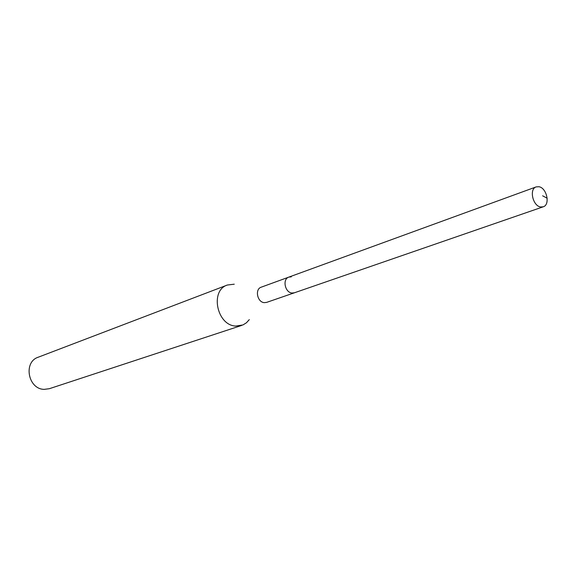 <?xml version="1.0" encoding="UTF-8"?>
<svg xmlns="http://www.w3.org/2000/svg" width="576" height="576" viewBox="0 0 576 576"><rect width="100%" height="100%" fill="white"/><g stroke="black" fill="none" stroke-linecap="round" stroke-linejoin="round"><path stroke-width="0.86" d="M540.655 206.971C532.778 206.028 528.962 188.928 536.162 186.898L538.877 186.718C546.768 187.776 550.483 204.84 543.226 206.806L540.655 206.971M543.226 206.806L266.609 302.393L264.283 302.645C257.256 302.278 254.65 289.123 261.209 287.186L288.842 277.106C282.197 279.065 284.911 292.615 292.054 293.026L294.408 292.781L292.054 293.026C284.911 292.615 282.197 279.065 288.842 277.106L291.334 276.84M249.293 319.622L246.449 322.762L242.964 324.943L235.721 326.074C216.828 325.361 209.779 290.455 227.34 285.026L234.259 284.191M227.34 285.026L38.182 357.228C23.018 362.045 28.087 389.282 44.222 389.362L49.356 388.699L241.69 325.426M542.635 195.804L547.178 198.245M288.842 277.106L536.162 186.898"/></g></svg>
